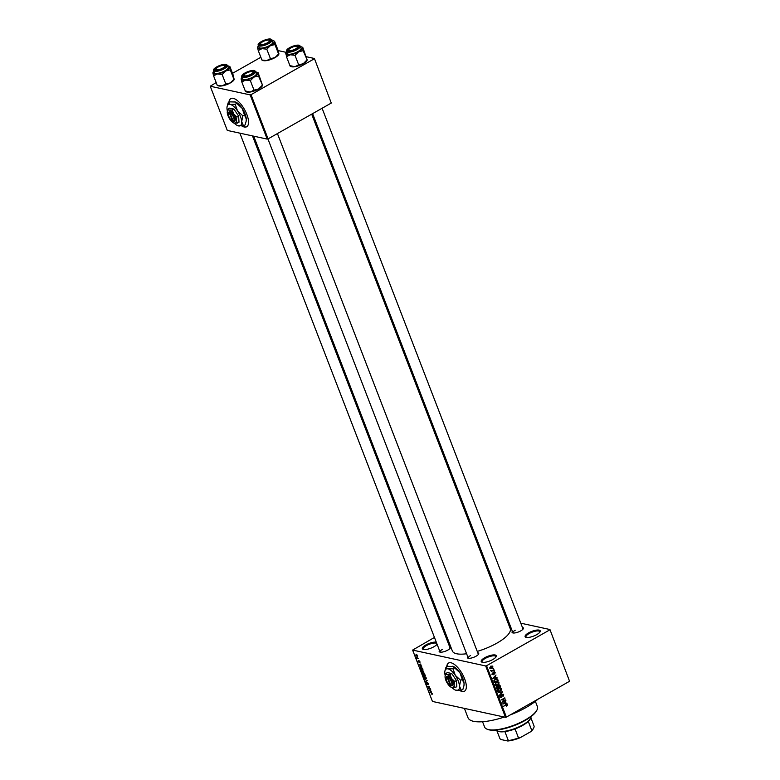 <?xml version="1.0" encoding="UTF-8"?>
<svg xmlns="http://www.w3.org/2000/svg" width="780" height="780" viewBox="0 0 780 780"><rect width="100%" height="100%" fill="white"/><g stroke="black" fill="none" stroke-linecap="round" stroke-linejoin="round"><path stroke-width="1.17" d="M536.728 634.637A8.093 2.525 158.9 0 1 525.837 637.279A8.093 2.525 158.9 0 1 528.606 632.873A8.093 2.525 158.9 0 1 537.03 630.055A8.093 2.525 158.9 0 1 540.091 631.78A8.093 2.525 158.9 0 1 536.728 634.637M539.838 632.18A7.41 2.321 -21.1 0 0 539.809 631.683A7.41 2.321 -21.1 0 0 529.172 633.535A7.41 2.321 -21.1 0 0 525.983 637.016A7.41 2.321 -21.1 0 0 526.295 637.406M437.083 644.241A7.41 2.321 -21.1 0 1 437.073 644.28A8.093 2.525 158.9 0 1 433.963 646.727A8.093 2.525 158.9 0 1 423.072 649.37A8.093 2.525 158.9 0 1 425.841 644.962A8.093 2.525 158.9 0 1 436.293 642.203M436.761 643.412A7.41 2.321 -21.1 0 0 426.406 645.635A7.41 2.321 -21.1 0 0 423.209 649.116A7.41 2.321 -21.1 0 0 423.53 649.506M492.814 659.519A8.093 2.525 158.9 0 1 481.923 662.161A8.093 2.525 158.9 0 1 484.692 657.755A8.093 2.525 158.9 0 1 493.116 654.937A8.093 2.525 158.9 0 1 496.177 656.663A8.093 2.525 158.9 0 1 492.814 659.519M495.924 657.072A7.41 2.321 -21.1 0 0 495.904 656.565A7.41 2.321 -21.1 0 0 485.267 658.427A7.41 2.321 -21.1 0 0 482.069 661.908A7.41 2.321 -21.1 0 0 482.391 662.298M241.868 125.999A16.175 6.591 -119.5 0 0 246.695 126.74A16.175 6.591 -119.5 0 0 246.841 114.426A16.175 6.591 -119.5 0 0 230.743 98.592A16.175 6.591 -119.5 0 0 228.92 102.356M230.851 98.534A16.175 6.591 -119.5 0 0 229.135 102.239M459.673 690.456A16.175 6.591 -119.5 0 0 464.5 691.197A16.175 6.591 -119.5 0 0 464.646 678.892A16.175 6.591 -119.5 0 0 448.549 663.049A16.175 6.591 -119.5 0 0 446.726 666.822M448.656 662.99A16.175 6.591 -119.5 0 0 446.94 666.695M449.563 646.639A6.064 1.901 158.9 0 1 450.411 647.907A6.064 1.901 158.9 0 1 447.895 650.052A6.064 1.901 158.9 0 1 439.725 652.031A6.064 1.901 158.9 0 1 439.501 650.52M442.367 649.399A5.392 1.687 -21.1 0 0 440.047 651.934A5.392 1.687 -21.1 0 0 440.212 652.158M522.434 627.461A6.064 1.901 158.9 0 1 523.283 628.729A6.064 1.901 158.9 0 1 520.767 630.874A6.064 1.901 158.9 0 1 512.596 632.853A6.064 1.901 158.9 0 1 512.372 631.342M515.239 630.221A5.392 1.687 -21.1 0 0 512.918 632.746A5.392 1.687 -21.1 0 0 513.084 632.97M477.769 652.772A6.064 1.901 158.9 0 1 478.627 654.04A6.064 1.901 158.9 0 1 476.102 656.185A6.064 1.901 158.9 0 1 467.932 658.164A6.064 1.901 158.9 0 1 467.717 656.653M470.584 655.532A5.392 1.687 -21.1 0 0 468.253 658.057A5.392 1.687 -21.1 0 0 468.419 658.291M537.898 699.221A40.443 12.646 158.9 0 1 526.012 707.528A40.443 12.646 158.9 0 1 510.13 714.967M311.688 114.153L510.208 628.641A31.005 9.691 158.9 0 1 496.84 643.178A31.005 9.691 158.9 0 1 477.243 651.398M549.939 629.528L569.566 681.271L549.939 629.528L520.786 623.191M508.17 620.451L506.942 620.188M417.553 655.541L417.066 656.409L415.769 655.161L416.227 654.293L417.553 655.541L417.066 656.409L417.661 656.077M415.964 655.044L416.227 654.293M418.723 658.661L417.154 658.671L416.754 657.481L418.723 658.661M419.903 661.654L419.708 662.454L419.182 661.001L418.948 662.24L418.129 661.274L418.285 660.504L418.772 661.85L418.997 660.611L420.001 662.298M419.533 662.074L419.825 661.469M419.113 661.42L419.191 662.103M418.324 661.167L418.285 660.504M419.075 661.196L418.997 660.611M422.487 668.411L422.916 669.523L420.547 669.006L419.952 667.349L420.732 666.705L422.487 668.411M420.966 666.773L419.952 667.349L420.732 666.705M424.866 674.593L425.324 675.763L422.955 675.256L422.692 673.15L424.866 674.593M422.721 673.949L422.692 673.15M423.92 673.345L423.345 673.676L423.725 673.276M427.226 680.687L425.431 681.671L427.031 680.833L424.398 678.98L427.031 680.833M430.355 688.798L428.132 688.662L429.253 687.063L427.206 686.273L429.575 686.79L428.454 688.389L430.355 688.798M432.305 694.19L431.623 693.108L429.517 692.25L431.125 692.601L432.247 693.634L431.827 694.288L432.344 693.995M431.652 693.908L432.159 693.44M485.677 665.954L412.62 650.072L432.442 701.444L505.499 717.317L485.677 665.954L486.554 665.72L506.376 717.093L505.499 717.317M431.584 691.987L428.766 690.31L430.667 689.608L430.745 691.499L431.584 691.987M428.435 683.748L428.123 684.83L427.44 682.792L427.099 684.508L426.026 683.29L426.299 682.295L426.952 684.128L427.284 682.412L428.435 683.748M427.937 684.44L428.347 683.533M427.703 682.636L427.43 684.323M426.241 683.163L426.299 682.295M426.475 682.685L426.299 683.329M427.547 682.519L426.943 682.861L427.284 682.412M426.182 678.795L425.51 678.99L423.696 677.255L424.349 676.055L426.133 677.781L426.182 678.795L425.51 678.99L426.26 678.561M423.803 676.084L424.349 676.055M423.774 672.545L423.101 672.75L421.288 671.005L421.941 669.806L423.725 671.541L423.774 672.545L423.101 672.75L423.852 672.321M421.395 669.844L421.941 669.806M421.697 666.354L418.88 664.677L420.781 663.985L420.352 664.56L421.697 666.354M444.863 631.537L443.937 632.053M434.45 637.435L412.62 650.072M493.389 668.197L492.999 668.889L493.389 668.197M494.393 670.81L494.003 671.492L494.393 670.81M496.938 677.41L492.745 678.385L496.031 675.041L495.183 676.406L495.7 677.722L496.938 677.41M497.991 681.798L498.985 682.558L498.82 683.992L496.022 685.493L495.144 684.742L496.499 682.188L498.147 681.827M500.409 688.048L501.394 688.808L501.228 690.232L498.43 691.733L497.552 690.983L498.917 688.428L500.555 688.067M502.31 694.395L503.695 694.775L502.915 696.745L503.246 694.99L502.31 694.58L501.325 697.515L499.883 697.018L500.555 695.243L500.311 696.755L501.189 697.135L501.482 695.282L502.973 694.054M503.246 694.99L501.813 694.473M499.785 696.647L501.189 697.135M506.834 703.043L502.632 704.008L505.918 700.674L505.079 702.039L505.586 703.346L506.834 703.043M549.744 629.908L486.554 665.72M569.566 681.271L506.376 717.093M507.478 705.403L506.659 706.144L506.63 704.642L503.529 706.329L505.927 704.506L507.517 704.652L507.029 705.305M507.068 704.886L505.957 704.496M507.01 704.184L507.517 704.652L506.191 704.369M505.606 699.855L501.998 702.361L504.231 698.646L501.082 699.972L504.826 697.846L502.603 701.561L505.606 699.855M502.476 691.753L499.307 695.37L502.115 692.201L498.264 692.679L502.476 691.753M498.576 685.113L500.117 685.649L500.575 686.829L496.821 688.954L496.909 686.185L499.453 684.928M497.738 679.468L498.166 680.579L494.413 682.705L493.837 680.999L495.281 679.107L496.967 678.688L497.738 679.468L497.065 679.322M493.798 672.341L495.173 672.672L494.656 674.096L494.773 672.867L494.149 672.594L493.467 674.71L492.356 674.291L492.794 672.974L493.262 674.359L493.935 672.253L495.173 672.672L493.935 672.253M494.773 672.867L493.633 672.487M492.453 674.486L493.467 674.71L492.356 674.291M492.277 673.959L493.262 674.359M493.974 669.718L491.39 671.648L491.029 670.4L491.975 670.771L493.974 669.718M491.039 670.878L491.683 671.024L491.02 670.839M491.01 670.478L491.975 670.771M491.39 666.12L492.814 666.568L491.81 668.431L489.996 668.167L490.971 666.325L492.814 666.568L492.19 666.013M490.63 668.723L489.996 668.167M250.146 94.897L210.239 86.229L227.292 130.426L267.199 139.103L250.146 94.897L251.023 94.672L268.076 138.869L267.199 139.103M260.851 57.272L232.508 73.33M216.187 82.582L210.239 86.229M314.408 58.48L331.266 103.058L314.408 58.48L306.374 56.735M286.377 52.387L278.168 50.602M314.213 58.851L251.023 94.672M331.266 103.058L268.076 138.869M466.596 653.747A31.005 9.691 158.9 0 1 452.351 650.959L253.715 136.168M504.28 717.054A40.443 12.646 158.9 0 1 467.981 717.678L464.402 708.386M523.01 629.138A5.392 1.687 -21.1 0 0 522.98 628.865L322.091 108.254M478.345 654.449A5.392 1.687 -21.1 0 0 478.315 654.176L277.427 133.565M450.138 648.326A5.392 1.687 -21.1 0 0 450.109 648.043L252.486 135.905M506.161 704.359L506.123 705.11M506.044 703.238L506.981 703.443M505.001 703.219L505.586 703.346M503.87 703.736L505.099 703.472L504.689 702.409L503.09 703.96L503.87 703.736M505.157 700.108L505.752 700.235M503.636 698.519L504.231 698.646M504.348 698.12L504.982 698.256M503.012 694.619L503.695 694.775M500.233 695.477L500.75 695.594M501.696 691.918L502.613 692.123M501.257 692.016L502.115 692.201M499.444 691.197L500.087 691.333M498.352 691.236L497.825 691.421M499.054 687.745L500.048 688.516M500.643 688.642L501.394 688.808M497.465 690.622L498.635 691.294L497.279 691.002M497.835 689.364L497.991 690.739L499.951 690.953L500.965 689.062L498.956 688.213M498.498 688.701L499.044 688.818L498.264 689.462M500.965 689.062L499.044 688.818M498.089 687.317L500.575 686.829M497.113 688.321L498.235 687.687L497.767 686.595L497.113 686.536L497.113 688.321L496.538 688.194M496.606 686.429L497.767 686.595M497.728 686.546L498.673 687.443M498.215 685.386L498.722 685.493L498.381 686.692M499.483 685.523L498.722 685.493L499.483 685.523L499.99 686.692M497.035 684.947L497.679 685.093M495.944 684.996L495.417 685.172M496.645 681.505L497.63 682.266M498.235 682.402L498.985 682.558M495.056 684.372L496.226 685.054L494.871 684.762M495.427 683.124L495.583 684.489L497.543 684.703L498.547 682.812L496.548 681.964M496.09 682.451L496.636 682.568L495.856 683.212M498.547 682.812L496.636 682.568M494.12 681.954L498.166 680.579M495.963 679.468L495.046 678.824M493.886 681.281L494.705 682.081M493.857 680.725L494.452 681.408M494.871 679.37L495.427 679.487L494.315 680.823M495.592 678.941L496.402 679.117L495.427 679.487M497.318 679.77L496.402 679.117L497.581 680.452M496.148 677.606L497.094 677.81M495.115 677.596L495.7 677.722M493.984 678.103L495.202 677.84L494.803 676.786L493.204 678.327L493.984 678.103M493.945 671.063L494.54 671.19M493.526 669.971L494.12 670.098M492.94 668.45L493.535 668.577M491.107 668.275L491.81 668.431M489.918 667.856L491.663 668.05L492.424 666.783L491.147 666.695L490.386 667.963L491.663 668.05M490.591 666.578L492.424 666.783M430.774 689.881L430.238 690.183M429.595 690.807L430.423 691.314L430.014 690.251L429.078 690.534L429.595 690.807M430.677 689.637L429.078 690.534M430.755 689.832L430.014 690.251M429.565 687.356L427.976 688.262M426.845 680.872L425.431 681.671M423.979 677.313L425.373 678.61L425.851 677.722L424.495 676.426L423.979 677.313M424.622 676.133L424.018 676.475M426.055 677.606L425.373 678.61M423.091 674.934L423.793 675.08L422.877 673.54L423.091 674.934M423.121 673.403L422.828 674.271M424.066 675.149L424.905 675.324L423.881 673.657L424.066 675.149M424.164 673.501L423.784 674.398M421.57 671.063L422.965 672.37L423.442 671.483L422.087 670.186L421.57 671.063M422.214 669.893L421.61 670.234M423.647 671.365L422.965 672.37M420.673 668.684L422.487 669.084L420.878 667.085L420.254 667.485L420.673 668.684M421.229 666.89L420.254 667.485M420.878 664.258L420.352 664.56M419.708 665.174L420.537 665.681L420.127 664.628L419.191 664.901L419.708 665.174M420.781 664.004L419.191 664.901M420.869 664.209L420.127 664.628M416.013 655.219L416.92 656.029L417.3 655.483L416.393 654.673L416.013 655.219L416.725 654.488M417.476 655.375L416.92 656.029M460.034 690.427A16.175 6.591 -119.5 0 0 464.607 691.139M242.229 125.96A16.175 6.591 -119.5 0 0 246.802 126.672M537.001 709.946L536.611 710.707A27.631 8.638 158.9 0 1 525.115 720.466A27.631 8.638 158.9 0 1 487.919 729.495L487.12 729.193A28.304 8.853 -21.1 0 0 525.223 719.94A28.304 8.853 -21.1 0 0 537.001 709.946A28.304 8.853 -21.1 0 0 537.43 706.66L535.373 701.347M482.557 721.734L484.604 727.048A28.304 8.853 -21.1 0 0 487.12 729.193M307.115 59.777L303.166 50.69L302.776 47.404L307.115 59.777L303.225 63.726L298.672 64.828L294.869 66.719A8.892 2.779 158.9 0 1 291.691 66.768A8.892 2.779 158.9 0 1 291.252 66.641L290.267 66.261M307.096 60.255L306.92 60.587A8.892 2.779 158.9 0 1 303.225 63.726A8.892 2.779 158.9 0 1 294.869 66.719L290.404 65.744M300.514 46.712A8.892 2.779 158.9 0 1 301.216 46.81A8.892 2.779 158.9 0 1 301.655 46.937A8.892 2.779 158.9 0 1 302.503 47.834L302.776 47.404M298.048 45.688A6.064 1.901 158.9 0 1 298.798 46.946A6.064 1.901 158.9 0 1 294.216 50.076A6.064 1.901 158.9 0 1 288.405 51.158A6.064 1.901 158.9 0 1 288.103 51.071A6.064 1.901 158.9 0 1 290.443 47.619A6.064 1.901 158.9 0 1 298.048 45.688M297.209 46.371A4.719 1.472 -21.1 0 0 291.876 47.395A4.719 1.472 -21.1 0 0 288.892 49.579A4.719 1.472 -21.1 0 0 290.248 50.612A4.719 1.472 -21.1 0 0 294.577 49.452A4.719 1.472 -21.1 0 0 297.209 46.371L298.009 46.673A5.392 1.687 158.9 0 1 298.486 47.083A5.392 1.687 158.9 0 1 298.516 47.356A5.392 1.687 -21.1 0 0 298.486 47.083A5.392 1.687 -21.1 0 0 297.745 46.595M286.445 51.451L287.235 53.479A7.41 2.321 -21.1 0 0 288.259 54.151A7.41 2.321 -21.1 0 0 296.488 52.338A7.41 2.321 -21.1 0 0 301.07 48.145L300.281 46.117A7.41 2.321 158.9 0 1 295.698 50.31A7.41 2.321 158.9 0 1 287.479 52.123A7.41 2.321 158.9 0 1 286.445 51.451C285.334 48.662 295.503 44.392 299.023 45.23L300.281 46.117M298.672 64.828L295.006 55.312L298.613 51.782L303.166 50.69M290.131 66.163L286.455 56.657L290.257 54.766L295.006 55.312M286.075 53.371L286.455 56.657M302.503 47.834A8.892 2.779 158.9 0 1 298.613 51.782A8.892 2.779 158.9 0 1 290.257 54.766A8.892 2.779 158.9 0 1 285.792 53.8A8.892 2.779 158.9 0 1 285.977 52.982A8.892 2.779 158.9 0 1 286.679 52.046M288.795 49.92A5.392 1.687 -21.1 0 0 288.424 50.963A5.392 1.687 -21.1 0 0 288.59 51.188A5.392 1.687 158.9 0 1 288.424 50.963A5.392 1.687 158.9 0 1 288.502 50.339L288.892 49.579M268.252 42.257A4.719 1.472 -21.1 0 0 269.002 40.238A4.719 1.472 -21.1 0 0 261.787 42.325A4.719 1.472 -21.1 0 0 260.686 43.446A4.719 1.472 -21.1 0 0 262.948 44.392A4.719 1.472 -21.1 0 0 268.252 42.257M269.002 40.238L269.802 40.54A5.392 1.687 158.9 0 1 270.28 40.95A5.392 1.687 158.9 0 1 270.309 41.223A5.392 1.687 -21.1 0 0 270.28 40.95A5.392 1.687 -21.1 0 0 269.529 40.462M260.588 43.787A5.392 1.687 -21.1 0 0 260.218 44.83A5.392 1.687 -21.1 0 0 260.374 45.055A5.392 1.687 158.9 0 1 260.218 44.83A5.392 1.687 158.9 0 1 260.296 44.207L260.686 43.446M245.329 73.768A4.719 1.472 -21.1 0 0 244.237 74.89A4.719 1.472 -21.1 0 0 246.499 75.835A4.719 1.472 -21.1 0 0 251.794 73.7A4.719 1.472 -21.1 0 0 252.544 71.682A4.719 1.472 -21.1 0 0 245.329 73.768M244.13 75.231A5.392 1.687 -21.1 0 0 243.76 76.274A5.392 1.687 -21.1 0 0 243.925 76.498A5.392 1.687 158.9 0 1 243.76 76.274A5.392 1.687 158.9 0 1 243.847 75.65L244.237 74.89M252.544 71.682L253.344 71.984A5.392 1.687 158.9 0 1 253.822 72.394A5.392 1.687 158.9 0 1 253.861 72.667A5.392 1.687 -21.1 0 0 253.822 72.394A5.392 1.687 -21.1 0 0 253.081 71.906M219.005 66.573A4.719 1.472 -21.1 0 0 216.021 68.757A4.719 1.472 -21.1 0 0 217.376 69.79A4.719 1.472 -21.1 0 0 221.705 68.64A4.719 1.472 -21.1 0 0 224.338 65.549A4.719 1.472 -21.1 0 0 219.005 66.573M215.923 69.098A5.392 1.687 -21.1 0 0 215.553 70.141A5.392 1.687 -21.1 0 0 215.719 70.376A5.392 1.687 158.9 0 1 215.553 70.141A5.392 1.687 158.9 0 1 215.631 69.517L216.021 68.757M224.338 65.549L225.137 65.852A5.392 1.687 158.9 0 1 225.615 66.261A5.392 1.687 158.9 0 1 225.644 66.544A5.392 1.687 -21.1 0 0 225.615 66.261A5.392 1.687 -21.1 0 0 224.874 65.773M530.644 718.224L530.254 718.984A18.203 5.694 158.9 0 1 528.294 721.432A18.203 5.694 158.9 0 1 515.044 728.939A18.203 5.694 158.9 0 1 504.884 731.62A18.203 5.694 158.9 0 1 499.093 731.62A18.203 5.694 158.9 0 1 498.196 731.357L497.396 731.055A18.876 5.899 -21.1 0 0 498.322 731.328A18.876 5.899 -21.1 0 0 516.389 727.954A18.876 5.899 -21.1 0 0 530.644 718.224A18.876 5.899 -21.1 0 0 531.053 716.606M496.002 730.129A18.876 5.899 -21.1 0 0 497.396 731.055M496.918 730.841L499.97 738.758L501.004 739.528L507.77 741L508.336 740.581A18.203 5.694 -21.1 0 0 518.505 737.899L519.997 737.783A17.521 5.479 158.9 0 1 507.77 741M504.884 731.62L508.336 740.581M530.858 717.746L534.047 726.005A18.203 5.694 -21.1 0 1 533.715 727.945A18.203 5.694 -21.1 0 1 531.745 730.392L530.712 731.708L519.997 737.783M515.044 728.939L518.505 737.899M528.294 721.432L531.745 730.392M533.715 727.945L533.325 728.705A17.521 5.479 158.9 0 1 530.712 731.708M278.236 50.788L278.626 54.064L274.95 44.558L274.57 41.282L278.236 50.788M272.298 40.579A8.892 2.779 158.9 0 1 273.448 40.804A8.892 2.779 158.9 0 1 274.287 41.701A8.892 2.779 158.9 0 1 270.406 45.649A8.892 2.779 -21.1 0 1 262.051 48.633A8.892 2.779 158.9 0 1 258.872 48.691A8.892 2.779 158.9 0 1 257.585 47.668L258.248 50.524L262.051 48.633L266.789 49.189L270.406 45.649L274.95 44.558M260.198 45.026A6.064 1.901 158.9 0 1 259.896 44.938A6.064 1.901 158.9 0 1 262.236 41.486A6.064 1.901 158.9 0 1 269.841 39.566A6.064 1.901 158.9 0 1 270.582 40.813A6.064 1.901 158.9 0 1 266 43.943A6.064 1.901 158.9 0 1 260.198 45.026M260.052 48.019A7.41 2.321 -21.1 0 0 268.271 46.205A7.41 2.321 -21.1 0 0 272.854 42.013L272.074 39.985A7.41 2.321 158.9 0 1 267.491 44.177A7.41 2.321 158.9 0 1 259.262 45.991A7.41 2.321 158.9 0 1 258.238 45.318L259.019 47.356A7.41 2.321 -21.1 0 0 260.052 48.019M278.899 53.645L275.008 57.603L270.465 58.695L266.662 60.587L261.914 60.031L258.248 50.524M270.465 58.695L266.789 49.189M257.868 47.248L257.585 47.668A8.892 2.779 158.9 0 1 257.77 46.849A8.892 2.779 158.9 0 1 258.473 45.922M278.889 54.122L278.714 54.463A8.892 2.779 158.9 0 1 275.008 57.603A8.892 2.779 158.9 0 1 266.662 60.587A8.892 2.779 158.9 0 1 263.045 60.508L262.06 60.138M262.45 85.088L258.502 76.001L258.122 72.725L262.45 85.088L258.56 89.047L254.007 90.139L250.204 92.03A8.892 2.779 158.9 0 1 247.026 92.079A8.892 2.779 158.9 0 1 246.587 91.952L245.602 91.582M262.431 85.566L262.265 85.907A8.892 2.779 158.9 0 1 258.56 89.047A8.892 2.779 158.9 0 1 250.204 92.03L245.739 91.055M255.85 72.023A8.892 2.779 158.9 0 1 256.552 72.121A8.892 2.779 158.9 0 1 256.99 72.247A8.892 2.779 158.9 0 1 257.839 73.144L258.122 72.725M253.383 71.009A6.064 1.901 158.9 0 1 254.134 72.257A6.064 1.901 158.9 0 1 249.551 75.387A6.064 1.901 158.9 0 1 243.74 76.469A6.064 1.901 158.9 0 1 243.448 76.382A6.064 1.901 158.9 0 1 245.788 72.93A6.064 1.901 158.9 0 1 253.383 71.009M241.79 76.762L242.57 78.799A7.41 2.321 -21.1 0 0 243.594 79.462A7.41 2.321 -21.1 0 0 251.823 77.649A7.41 2.321 -21.1 0 0 256.406 73.457L255.616 71.428A7.41 2.321 158.9 0 1 251.033 75.621A7.41 2.321 158.9 0 1 242.814 77.434A7.41 2.321 158.9 0 1 241.79 76.762C240.669 73.973 250.848 69.703 254.358 70.541L255.616 71.428M254.007 90.139L250.341 80.633L253.948 77.093L258.502 76.001M245.466 91.474L241.8 81.968L245.593 80.077L250.341 80.633M241.41 78.692L241.8 81.968M257.839 73.144A8.892 2.779 158.9 0 1 253.948 77.093A8.892 2.779 158.9 0 1 245.593 80.077A8.892 2.779 158.9 0 1 241.137 79.111A8.892 2.779 158.9 0 1 241.322 78.292A8.892 2.779 158.9 0 1 242.014 77.366M233.581 76.099L233.961 79.385L230.295 69.868L229.905 66.593L233.581 76.099M227.643 65.891A8.892 2.779 158.9 0 1 228.784 66.115A8.892 2.779 158.9 0 1 229.632 67.012A8.892 2.779 158.9 0 1 225.742 70.97A8.892 2.779 -21.1 0 1 217.386 73.954A8.892 2.779 158.9 0 1 214.207 74.002A8.892 2.779 158.9 0 1 212.921 72.979L213.583 75.845L217.386 73.954L222.134 74.5L225.742 70.97L230.295 69.868M215.534 70.337A6.064 1.901 158.9 0 1 215.231 70.249A6.064 1.901 158.9 0 1 217.571 66.797A6.064 1.901 158.9 0 1 225.176 64.877A6.064 1.901 158.9 0 1 225.927 66.124A6.064 1.901 158.9 0 1 221.345 69.254A6.064 1.901 158.9 0 1 215.534 70.337M215.387 73.34A7.41 2.321 -21.1 0 0 223.616 71.516A7.41 2.321 -21.1 0 0 228.199 67.324L227.409 65.296A7.41 2.321 158.9 0 1 222.826 69.488A7.41 2.321 158.9 0 1 214.607 71.302A7.41 2.321 158.9 0 1 213.574 70.639L214.364 72.667A7.41 2.321 -21.1 0 0 215.387 73.34M234.244 78.956L230.353 82.914L225.8 84.006L221.998 85.897L217.259 85.352L213.583 75.845M225.8 84.006L222.134 74.5M213.203 72.559L212.921 72.979A8.892 2.779 158.9 0 1 213.106 72.169A8.892 2.779 158.9 0 1 213.808 71.234M234.224 79.433L234.049 79.774A8.892 2.779 158.9 0 1 230.353 82.914A8.892 2.779 158.9 0 1 221.998 85.897A8.892 2.779 158.9 0 1 218.38 85.819L217.396 85.449M447.096 677.157L450.284 685.435L451.737 685.883A5.392 2.194 -119.5 0 0 452.273 681.661A5.392 2.194 -119.5 0 0 448.071 676.406L447.379 676.221L447.096 677.157A4.719 1.921 -119.5 0 0 446.199 678.122A4.719 1.921 -119.5 0 0 447.32 682.256A4.719 1.921 -119.5 0 0 450.284 685.435M447.398 676.26A5.392 2.194 -119.5 0 0 446.335 677.352L446.199 678.122M454.769 681.486L451.523 678.483L450.089 674.447L447.028 674.495A7.41 3.022 -119.5 0 0 445.117 675.958A7.41 3.022 -119.5 0 0 445.078 677.089A7.41 3.022 -119.5 0 0 447.613 683.65A7.41 3.022 -119.5 0 0 451.669 687.511L455.159 687.59L454.058 685.054L454.769 681.486L456.436 680.55L451.747 673.51L447.457 672.575L445.79 673.52L445.136 675.87M455.159 687.59L456.817 686.654L456.436 680.55M450.089 674.447L451.747 673.51M451.669 687.511A7.41 3.022 -119.5 0 0 452.098 687.638A7.41 3.022 -119.5 0 0 454.058 685.054A7.41 3.022 -119.5 0 0 451.523 678.483A7.41 3.022 -119.5 0 0 447.028 674.495L445.79 673.52M452 687.619A12.129 4.943 -119.5 0 0 455.569 690.144A12.129 4.943 -119.5 0 0 456.281 690.368A12.129 4.943 -119.5 0 0 459.478 686.137A12.129 4.943 -119.5 0 0 455.335 675.383A12.129 4.943 -119.5 0 0 447.983 668.86A12.129 4.943 -119.5 0 0 444.863 671.258A12.129 4.943 -119.5 0 0 444.785 673.091A12.129 4.943 -119.5 0 0 445.185 675.577M462.277 679.38L464.09 683.524L463.944 685.756L462.91 689.364L461.292 690.28L459.478 686.137L460.658 680.297L462.277 679.38L459.937 672.769L454.613 667.865L452.995 668.782L447.983 668.86L445.965 667.251L447.584 666.334L453.307 666.471A12.129 4.943 60.5 0 1 459.937 672.769A12.129 4.943 -119.5 0 1 464.09 683.524A12.129 4.943 -119.5 0 1 464.012 685.367L463.944 685.756M460.658 680.297L455.335 675.383L452.995 668.782M452.595 666.247L454.613 667.865M445.965 667.251L444.892 671.102M455.569 690.144L461.292 690.28M451.737 685.883L450.967 685.581L447.769 677.313L448.071 676.406M450.967 685.581A4.719 1.921 -119.5 0 0 451.396 681.886A4.719 1.921 -119.5 0 0 447.769 677.313M229.291 112.7L232.479 120.978L233.922 121.427A5.392 2.194 -119.5 0 0 234.468 117.195A5.392 2.194 -119.5 0 0 230.266 111.94L229.573 111.755L229.291 112.7A4.719 1.921 -119.5 0 0 228.394 113.665A4.719 1.921 -119.5 0 0 229.515 117.799A4.719 1.921 -119.5 0 0 232.479 120.978M229.593 111.793A5.392 2.194 -119.5 0 0 228.52 112.895L228.394 113.665M236.964 117.029L233.707 114.026L232.284 109.99L229.222 110.038A7.41 3.022 -119.5 0 0 227.311 111.501A7.41 3.022 -119.5 0 0 227.263 112.622A7.41 3.022 -119.5 0 0 229.807 119.194A7.41 3.022 -119.5 0 0 233.854 123.045L237.354 123.133L236.243 120.598L236.964 117.029L238.621 116.084L233.941 109.044L229.642 108.118L227.984 109.054L227.331 111.404M237.354 123.133L239.011 122.187L238.621 116.084M232.284 109.99L233.941 109.044M233.854 123.045A7.41 3.022 -119.5 0 0 234.293 123.181A7.41 3.022 -119.5 0 0 236.243 120.598A7.41 3.022 -119.5 0 0 233.707 114.026A7.41 3.022 -119.5 0 0 229.222 110.038L227.984 109.054M234.185 123.152A12.129 4.943 -119.5 0 0 237.764 125.687A12.129 4.943 -119.5 0 0 238.475 125.902A12.129 4.943 -119.5 0 0 241.673 121.67A12.129 4.943 -119.5 0 0 237.53 110.926A12.129 4.943 -119.5 0 0 230.178 104.403A12.129 4.943 -119.5 0 0 227.058 106.792A12.129 4.943 -119.5 0 0 226.98 108.635A12.129 4.943 -119.5 0 0 227.38 111.121M244.471 114.913L246.285 119.067L246.139 121.29L245.105 124.897L243.487 125.824L241.673 121.67L242.853 115.83L244.471 114.913L242.131 108.313L236.808 103.399L235.189 104.315L230.178 104.403L228.16 102.794L229.778 101.868L235.501 102.005A12.129 4.943 60.5 0 1 242.131 108.313A12.129 4.943 -119.5 0 1 246.285 119.067A12.129 4.943 -119.5 0 1 246.207 120.9L246.139 121.29M242.853 115.83L237.53 110.926L235.189 104.315M234.78 101.79L236.808 103.399M228.16 102.794L227.087 106.636M237.764 125.687L243.487 125.824M233.922 121.427L233.161 121.124L229.964 112.846L230.266 111.94M233.161 121.124A4.719 1.921 -119.5 0 0 233.591 117.429A4.719 1.921 -119.5 0 0 229.964 112.846M505.508 704.74L506.103 704.867M500.546 692.172L501.462 692.377M499.463 685.503L500.117 685.649M496.294 687.541L496.86 687.658M493.409 673.179L493.935 673.296M430.716 689.734L429.488 690.427M420.82 664.102L419.591 664.794M298.798 45.269A7.01 2.194 -21.1 0 0 289.712 47.658A7.01 2.194 -21.1 0 0 287.654 51.578A7.01 2.194 -21.1 0 0 296.741 49.189A7.01 2.194 -21.1 0 0 298.798 45.269M259.447 45.454A7.01 2.194 -21.1 0 0 268.535 43.056A7.01 2.194 -21.1 0 0 270.582 39.136A7.01 2.194 -21.1 0 0 261.495 41.525A7.01 2.194 -21.1 0 0 259.447 45.454M254.134 70.58A7.01 2.194 -21.1 0 0 245.047 72.969A7.01 2.194 -21.1 0 0 242.999 76.898A7.01 2.194 -21.1 0 0 252.086 74.5A7.01 2.194 -21.1 0 0 254.134 70.58M214.783 70.766A7.01 2.194 -21.1 0 0 223.87 68.367A7.01 2.194 -21.1 0 0 225.927 64.447A7.01 2.194 -21.1 0 0 216.84 66.846A7.01 2.194 -21.1 0 0 214.783 70.766M506.795 704.633L505.44 704.34M502.768 694.492L501.413 694.2M500.75 697.213L499.405 696.92M497.533 686.439L496.177 686.146M499.229 685.376L497.874 685.084M496.733 679.126L495.378 678.834M494.452 672.545L493.096 672.243M493.048 674.398L491.692 674.105M491.751 670.78L490.396 670.488M490.776 668.284L489.421 667.992M492.034 666.461L490.688 666.169M425.782 678.59L426.27 678.317M423.374 672.341L423.862 672.067M420.41 667.105L420.976 666.783M416.062 654.683L416.569 654.4M301.655 46.937L302.63 47.307M512.918 632.746L312.604 113.636M267.93 138.908L468.253 658.057M440.047 651.934L239.87 133.156M272.074 39.985L270.806 39.098C267.14 38.123 256.776 42.978 258.238 45.318M273.448 40.804L274.423 41.174M256.99 72.247L257.965 72.618M227.409 65.296L226.151 64.418C222.485 63.443 212.111 68.289 213.574 70.639M228.784 66.115L229.759 66.485"/></g></svg>

